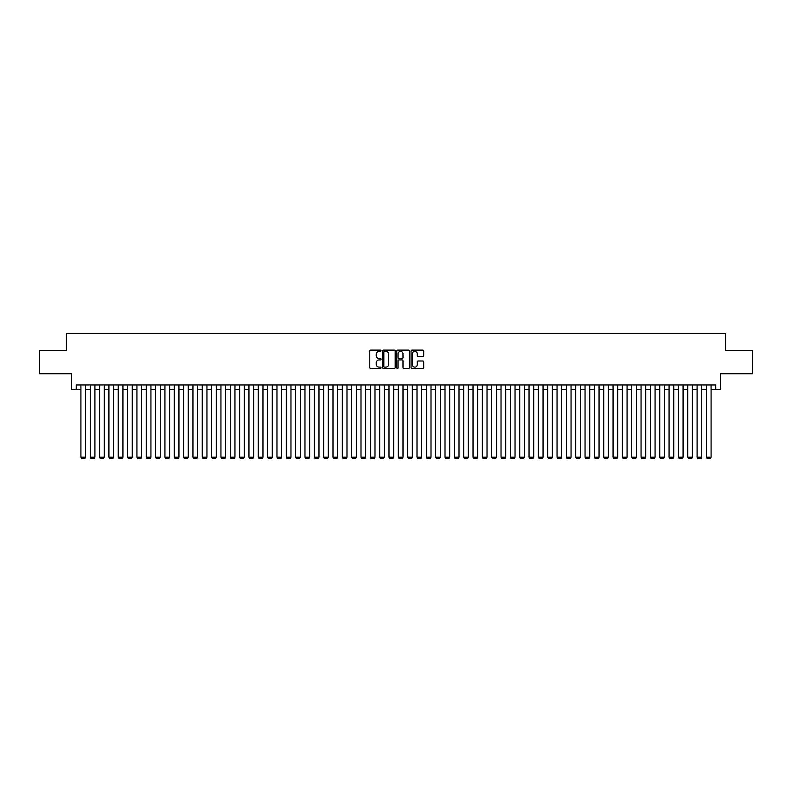 <?xml version="1.0" encoding="UTF-8"?>
<svg xmlns="http://www.w3.org/2000/svg" width="792" height="792" viewBox="0 0 792 792"><rect width="100%" height="100%" fill="white"/><g stroke="black" fill="none" stroke-linecap="round" stroke-linejoin="round"><path stroke-width="1.19" d="M381.061 350.737A0.643 0.643 0 0 0 380.417 350.104L370.686 350.104A0.921 0.921 0 0 0 369.765 351.014L369.765 367.508A0.921 0.921 0 0 0 370.686 368.428L380.417 368.428A0.643 0.643 0 0 0 381.061 367.785A0.643 0.643 0 0 0 380.417 367.142L379.16 367.142A2.93 2.93 0 0 1 376.23 364.211L376.23 362.835A2.93 2.93 0 0 1 379.16 359.905L380.417 359.905A0.643 0.643 0 0 0 381.061 359.261A0.643 0.643 0 0 0 380.417 358.618L379.16 358.618A2.93 2.93 0 0 1 376.23 355.687L376.23 354.311A2.93 2.93 0 0 1 379.16 351.381L380.417 351.381A0.643 0.643 0 0 0 381.061 350.737M422.779 356.558A0.921 0.921 0 0 0 423.7 355.648L423.7 351.014A0.921 0.921 0 0 0 422.779 350.104L411.969 350.104A0.921 0.921 0 0 0 411.048 351.014L411.048 367.508A0.921 0.921 0 0 0 411.969 368.428L422.779 368.428A0.921 0.921 0 0 0 423.7 367.508L423.7 361.924A0.921 0.921 0 0 0 422.779 361.003L418.156 361.003A0.921 0.921 0 0 0 417.236 361.924L417.236 364.696A2.455 2.455 0 0 1 414.79 367.142A2.455 2.455 0 0 1 412.335 364.696L412.335 353.836A2.455 2.455 0 0 1 414.79 351.381A2.455 2.455 0 0 1 417.236 353.836L417.236 355.648A0.921 0.921 0 0 0 418.156 356.558L422.779 356.558M76.24 389.605L76.24 384.942L715.76 384.942L715.76 389.605L720.423 389.605L720.423 373.735L752.4 373.735L752.4 350.391L725.561 350.391L725.561 333.59L66.439 333.59L66.439 350.391L39.6 350.391L39.6 373.735L71.577 373.735L71.577 389.605L80.913 389.605M395.198 351.014A0.921 0.921 0 0 0 394.277 350.104L383.467 350.104A0.921 0.921 0 0 0 382.556 351.014L382.556 367.508A0.921 0.921 0 0 0 383.467 368.428L394.277 368.428A0.921 0.921 0 0 0 395.198 367.508L395.198 351.014M397.723 350.104L408.533 350.104A0.921 0.921 0 0 1 409.444 351.014L409.444 367.508A0.921 0.921 0 0 1 408.533 368.428L403.9 368.428A0.921 0.921 0 0 1 402.989 367.508L402.989 360.825A0.921 0.921 0 0 0 402.069 359.905L399 359.905A0.921 0.921 0 0 0 398.089 360.825L398.089 367.785A0.643 0.643 0 0 1 397.445 368.428A0.643 0.643 0 0 1 396.802 367.785L396.802 351.014A0.921 0.921 0 0 1 397.723 350.104M85.576 389.605L90.248 389.605M94.911 389.605L99.584 389.605M104.247 389.605L108.92 389.605M113.583 389.605L118.255 389.605M122.928 389.605L127.591 389.605M132.264 389.605L136.927 389.605M141.6 389.605L146.263 389.605M150.935 389.605L155.598 389.605M160.271 389.605L164.934 389.605M169.607 389.605L174.27 389.605M178.942 389.605L183.605 389.605M188.278 389.605L192.941 389.605M197.614 389.605L202.277 389.605M206.95 389.605L211.613 389.605M216.285 389.605L220.948 389.605M225.621 389.605L230.284 389.605M234.957 389.605L239.62 389.605M244.292 389.605L248.955 389.605M253.628 389.605L258.291 389.605M262.964 389.605L267.627 389.605M272.3 389.605L276.962 389.605M281.635 389.605L286.298 389.605M290.971 389.605L295.634 389.605M300.307 389.605L304.979 389.605M309.642 389.605L314.315 389.605M318.978 389.605L323.651 389.605M328.314 389.605L332.987 389.605M337.649 389.605L342.322 389.605M346.985 389.605L351.658 389.605M356.321 389.605L360.994 389.605M365.656 389.605L370.329 389.605M374.992 389.605L379.665 389.605M384.328 389.605L389.001 389.605M393.664 389.605L398.336 389.605M402.999 389.605L407.672 389.605M412.335 389.605L417.008 389.605M421.671 389.605L426.343 389.605M431.006 389.605L435.679 389.605M440.342 389.605L445.015 389.605M449.678 389.605L454.351 389.605M459.013 389.605L463.686 389.605M468.349 389.605L473.022 389.605M477.685 389.605L482.358 389.605M487.021 389.605L491.693 389.605M496.366 389.605L501.029 389.605M505.702 389.605L510.365 389.605M515.038 389.605L519.701 389.605M524.373 389.605L529.036 389.605M533.709 389.605L538.372 389.605M543.045 389.605L547.708 389.605M552.38 389.605L557.043 389.605M561.716 389.605L566.379 389.605M571.052 389.605L575.715 389.605M580.388 389.605L585.05 389.605M589.723 389.605L594.386 389.605M599.059 389.605L603.722 389.605M608.395 389.605L613.058 389.605M617.73 389.605L622.393 389.605M627.066 389.605L631.729 389.605M636.402 389.605L641.065 389.605M645.737 389.605L650.4 389.605M655.073 389.605L659.736 389.605M664.409 389.605L669.072 389.605M673.744 389.605L678.417 389.605M683.08 389.605L687.753 389.605M692.416 389.605L697.089 389.605M701.752 389.605L706.424 389.605M711.087 389.605L715.76 389.605M384.476 351.381A0.643 0.643 0 0 0 383.833 352.024L383.833 366.498A0.643 0.643 0 0 0 384.476 367.142L385.803 367.142A2.93 2.93 0 0 0 388.733 364.211L388.733 354.311A2.93 2.93 0 0 0 385.803 351.381L384.476 351.381M402.989 353.875A2.455 2.455 0 0 0 400.534 351.43A2.455 2.455 0 0 0 398.089 353.875L398.089 357.707A0.921 0.921 0 0 0 399 358.618L402.069 358.618A0.921 0.921 0 0 0 402.989 357.707L402.989 353.875M85.576 384.942L85.576 457.202L80.913 457.202L80.913 384.942M85.576 457.202L84.883 458.41L81.616 458.41L80.913 457.202M94.911 384.942L94.911 457.202L90.248 457.202L90.248 384.942M94.911 457.202L94.218 458.41L90.951 458.41L90.248 457.202M104.247 384.942L104.247 457.202L99.584 457.202L99.584 384.942M104.247 457.202L103.554 458.41L100.287 458.41L99.584 457.202M113.583 384.942L113.583 457.202L108.92 457.202L108.92 384.942M113.583 457.202L112.89 458.41L109.623 458.41L108.92 457.202M122.928 384.942L122.928 457.202L118.255 457.202L118.255 384.942M122.928 457.202L122.225 458.41L118.958 458.41L118.255 457.202M132.264 384.942L132.264 457.202L127.591 457.202L127.591 384.942M132.264 457.202L131.561 458.41L128.294 458.41L127.591 457.202M141.6 384.942L141.6 457.202L136.927 457.202L136.927 384.942M141.6 457.202L140.897 458.41L137.63 458.41L136.927 457.202M150.935 384.942L150.935 457.202L146.263 457.202L146.263 384.942M150.935 457.202L150.232 458.41L146.965 458.41L146.263 457.202M160.271 384.942L160.271 457.202L155.598 457.202L155.598 384.942M160.271 457.202L159.568 458.41L156.301 458.41L155.598 457.202M169.607 384.942L169.607 457.202L164.934 457.202L164.934 384.942M169.607 457.202L168.904 458.41L165.637 458.41L164.934 457.202M178.942 384.942L178.942 457.202L174.27 457.202L174.27 384.942M178.942 457.202L178.24 458.41L174.973 458.41L174.27 457.202M188.278 384.942L188.278 457.202L183.605 457.202L183.605 384.942M188.278 457.202L187.575 458.41L184.308 458.41L183.605 457.202M197.614 384.942L197.614 457.202L192.941 457.202L192.941 384.942M197.614 457.202L196.911 458.41L193.644 458.41L192.941 457.202M206.95 384.942L206.95 457.202L202.277 457.202L202.277 384.942M206.95 457.202L206.247 458.41L202.98 458.41L202.277 457.202M216.285 384.942L216.285 457.202L211.613 457.202L211.613 384.942M216.285 457.202L215.582 458.41L212.315 458.41L211.613 457.202M225.621 384.942L225.621 457.202L220.948 457.202L220.948 384.942M225.621 457.202L224.918 458.41L221.651 458.41L220.948 457.202M234.957 384.942L234.957 457.202L230.284 457.202L230.284 384.942M234.957 457.202L234.254 458.41L230.987 458.41L230.284 457.202M244.292 384.942L244.292 457.202L239.62 457.202L239.62 384.942M244.292 457.202L243.59 458.41L240.322 458.41L239.62 457.202M253.628 384.942L253.628 457.202L248.955 457.202L248.955 384.942M253.628 457.202L252.925 458.41L249.658 458.41L248.955 457.202M262.964 384.942L262.964 457.202L258.291 457.202L258.291 384.942M262.964 457.202L262.261 458.41L258.994 458.41L258.291 457.202M272.3 384.942L272.3 457.202L267.627 457.202L267.627 384.942M272.3 457.202L271.597 458.41L268.33 458.41L267.627 457.202M281.635 384.942L281.635 457.202L276.962 457.202L276.962 384.942M281.635 457.202L280.932 458.41L277.665 458.41L276.962 457.202M290.971 384.942L290.971 457.202L286.298 457.202L286.298 384.942M290.971 457.202L290.268 458.41L287.001 458.41L286.298 457.202M300.307 384.942L300.307 457.202L295.634 457.202L295.634 384.942M300.307 457.202L299.604 458.41L296.337 458.41L295.634 457.202M309.642 384.942L309.642 457.202L304.979 457.202L304.979 384.942M309.642 457.202L308.939 458.41L305.672 458.41L304.979 457.202M318.978 384.942L318.978 457.202L314.315 457.202L314.315 384.942M318.978 457.202L318.275 458.41L315.008 458.41L314.315 457.202M328.314 384.942L328.314 457.202L323.651 457.202L323.651 384.942M328.314 457.202L327.611 458.41L324.344 458.41L323.651 457.202M337.649 384.942L337.649 457.202L332.987 457.202L332.987 384.942M337.649 457.202L336.947 458.41L333.68 458.41L332.987 457.202M346.985 384.942L346.985 457.202L342.322 457.202L342.322 384.942M346.985 457.202L346.282 458.41L343.015 458.41L342.322 457.202M356.321 384.942L356.321 457.202L351.658 457.202L351.658 384.942M356.321 457.202L355.618 458.41L352.351 458.41L351.658 457.202M365.656 384.942L365.656 457.202L360.994 457.202L360.994 384.942M365.656 457.202L364.954 458.41L361.687 458.41L360.994 457.202M374.992 384.942L374.992 457.202L370.329 457.202L370.329 384.942M374.992 457.202L374.289 458.41L371.022 458.41L370.329 457.202M384.328 384.942L384.328 457.202L379.665 457.202L379.665 384.942M384.328 457.202L383.625 458.41L380.358 458.41L379.665 457.202M393.664 384.942L393.664 457.202L389.001 457.202L389.001 384.942M393.664 457.202L392.971 458.41L389.694 458.41L389.001 457.202M402.999 384.942L402.999 457.202L398.336 457.202L398.336 384.942M402.999 457.202L402.306 458.41L399.029 458.41L398.336 457.202M412.335 384.942L412.335 457.202L407.672 457.202L407.672 384.942M412.335 457.202L411.642 458.41L408.375 458.41L407.672 457.202M421.671 384.942L421.671 457.202L417.008 457.202L417.008 384.942M421.671 457.202L420.978 458.41L417.711 458.41L417.008 457.202M431.006 384.942L431.006 457.202L426.343 457.202L426.343 384.942M431.006 457.202L430.313 458.41L427.046 458.41L426.343 457.202M440.342 384.942L440.342 457.202L435.679 457.202L435.679 384.942M440.342 457.202L439.649 458.41L436.382 458.41L435.679 457.202M449.678 384.942L449.678 457.202L445.015 457.202L445.015 384.942M449.678 457.202L448.985 458.41L445.718 458.41L445.015 457.202M459.013 384.942L459.013 457.202L454.351 457.202L454.351 384.942M459.013 457.202L458.32 458.41L455.053 458.41L454.351 457.202M468.349 384.942L468.349 457.202L463.686 457.202L463.686 384.942M468.349 457.202L467.656 458.41L464.389 458.41L463.686 457.202M477.685 384.942L477.685 457.202L473.022 457.202L473.022 384.942M477.685 457.202L476.992 458.41L473.725 458.41L473.022 457.202M487.021 384.942L487.021 457.202L482.358 457.202L482.358 384.942M487.021 457.202L486.328 458.41L483.061 458.41L482.358 457.202M496.366 384.942L496.366 457.202L491.693 457.202L491.693 384.942M496.366 457.202L495.663 458.41L492.396 458.41L491.693 457.202M505.702 384.942L505.702 457.202L501.029 457.202L501.029 384.942M505.702 457.202L504.999 458.41L501.732 458.41L501.029 457.202M515.038 384.942L515.038 457.202L510.365 457.202L510.365 384.942M515.038 457.202L514.335 458.41L511.068 458.41L510.365 457.202M524.373 384.942L524.373 457.202L519.701 457.202L519.701 384.942M524.373 457.202L523.67 458.41L520.403 458.41L519.701 457.202M533.709 384.942L533.709 457.202L529.036 457.202L529.036 384.942M533.709 457.202L533.006 458.41L529.739 458.41L529.036 457.202M543.045 384.942L543.045 457.202L538.372 457.202L538.372 384.942M543.045 457.202L542.342 458.41L539.075 458.41L538.372 457.202M552.38 384.942L552.38 457.202L547.708 457.202L547.708 384.942M552.38 457.202L551.678 458.41L548.411 458.41L547.708 457.202M561.716 384.942L561.716 457.202L557.043 457.202L557.043 384.942M561.716 457.202L561.013 458.41L557.746 458.41L557.043 457.202M571.052 384.942L571.052 457.202L566.379 457.202L566.379 384.942M571.052 457.202L570.349 458.41L567.082 458.41L566.379 457.202M580.388 384.942L580.388 457.202L575.715 457.202L575.715 384.942M580.388 457.202L579.685 458.41L576.418 458.41L575.715 457.202M589.723 384.942L589.723 457.202L585.05 457.202L585.05 384.942M589.723 457.202L589.02 458.41L585.753 458.41L585.05 457.202M599.059 384.942L599.059 457.202L594.386 457.202L594.386 384.942M599.059 457.202L598.356 458.41L595.089 458.41L594.386 457.202M608.395 384.942L608.395 457.202L603.722 457.202L603.722 384.942M608.395 457.202L607.692 458.41L604.425 458.41L603.722 457.202M617.73 384.942L617.73 457.202L613.058 457.202L613.058 384.942M617.73 457.202L617.027 458.41L613.76 458.41L613.058 457.202M627.066 384.942L627.066 457.202L622.393 457.202L622.393 384.942M627.066 457.202L626.363 458.41L623.096 458.41L622.393 457.202M636.402 384.942L636.402 457.202L631.729 457.202L631.729 384.942M636.402 457.202L635.699 458.41L632.432 458.41L631.729 457.202M645.737 384.942L645.737 457.202L641.065 457.202L641.065 384.942M645.737 457.202L645.034 458.41L641.768 458.41L641.065 457.202M655.073 384.942L655.073 457.202L650.4 457.202L650.4 384.942M655.073 457.202L654.37 458.41L651.103 458.41L650.4 457.202M664.409 384.942L664.409 457.202L659.736 457.202L659.736 384.942M664.409 457.202L663.706 458.41L660.439 458.41L659.736 457.202M673.744 384.942L673.744 457.202L669.072 457.202L669.072 384.942M673.744 457.202L673.042 458.41L669.775 458.41L669.072 457.202M683.08 384.942L683.08 457.202L678.417 457.202L678.417 384.942M683.08 457.202L682.377 458.41L679.11 458.41L678.417 457.202M692.416 384.942L692.416 457.202L687.753 457.202L687.753 384.942M692.416 457.202L691.713 458.41L688.446 458.41L687.753 457.202M701.752 384.942L701.752 457.202L697.089 457.202L697.089 384.942M701.752 457.202L701.049 458.41L697.782 458.41L697.089 457.202M711.087 384.942L711.087 457.202L706.424 457.202L706.424 384.942M711.087 457.202L710.384 458.41L707.117 458.41L706.424 457.202"/></g></svg>
